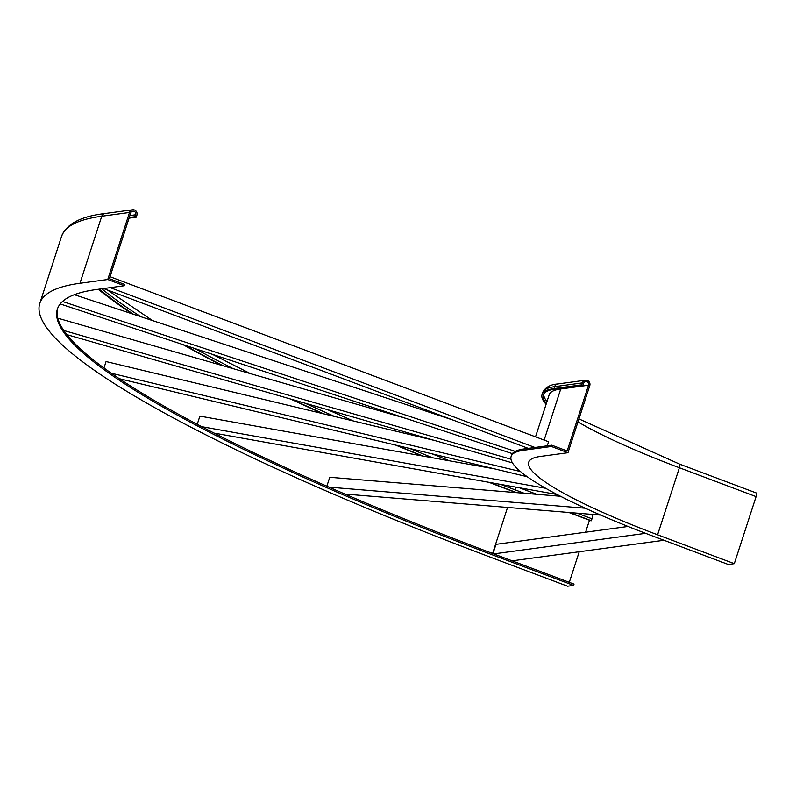 <?xml version="1.0" encoding="UTF-8"?>
<svg xmlns="http://www.w3.org/2000/svg" width="796" height="796" viewBox="0 0 796 796"><rect width="100%" height="100%" fill="white"/><g stroke="black" fill="none" stroke-linecap="round" stroke-linejoin="round"><path stroke-width="1.19" d="M756.081 496.614A4.109 1.204 -69.4 0 0 756.2 492.943L679.495 464.078A4.109 1.204 -69.4 0 1 679.386 467.75L756.081 496.614L734.3 563.658L657.596 534.793L679.386 467.75A205.627 30.546 -162 0 1 577.986 421.89M523.619 450.247L524.037 448.954L551.817 445.193L551.399 446.486L523.619 450.247A224.134 33.293 -162 0 0 511.112 456.506A224.134 33.293 -162 0 0 651.596 535.599L728.3 564.473L734.3 563.658M524.037 448.954A224.134 33.293 -162 0 0 511.53 455.212L511.112 456.506M551.399 446.486L567.966 452.715L540.185 456.476A205.627 30.546 -162 0 0 528.713 462.217A205.627 30.546 -162 0 0 657.596 534.793M551.817 445.193L567.16 450.964L588.523 385.214A2.746 2.587 82.3 0 0 585.707 381.573A2.746 2.587 82.3 0 0 583.617 383.364L582.99 385.304L555.21 389.065A212.482 31.561 -162 0 0 543.35 394.995A212.482 31.561 -162 0 0 546.364 403.463M582.99 385.304L581.757 384.836L582.383 382.906A4.109 3.89 82.3 0 1 585.518 380.209A4.109 3.89 82.3 0 1 589.756 385.672L567.966 452.715M581.757 384.836L553.976 388.597A213.855 31.77 -162 0 0 542.046 394.567A213.855 31.77 -162 0 0 546.096 404.278M496.903 556.543L497.321 555.25L574.025 584.125L573.608 585.408L496.903 556.543A701.196 104.167 18 0 1 57.402 309.087A701.196 104.167 18 0 1 96.535 289.505L124.315 285.744L107.749 279.505L129.529 212.462A4.109 3.89 -97.7 0 1 132.663 209.776A4.109 3.89 -97.7 0 1 136.892 215.238L136.265 217.169L135.041 216.711L129.27 217.487M124.315 285.744L124.733 284.461L109.39 278.68L130.753 212.93A2.746 2.587 -97.7 0 1 132.842 211.139A2.746 2.587 -97.7 0 1 135.668 214.771L135.041 216.711M497.321 555.25A701.196 104.167 18 0 1 57.62 308.44M573.608 585.408L567.608 586.224L490.903 557.359A719.703 106.913 18 0 1 39.8 303.366A719.703 106.913 18 0 1 79.968 283.267L101.749 216.223A4.109 3.89 -97.7 0 1 104.883 213.537L132.663 209.776M569.299 582.344L579.239 551.737M585.587 532.216L589.468 520.246M589.607 514.186L592.174 515.151A4.109 1.204 110.6 0 1 592.055 518.823L590.99 520.813L568.832 512.475M591.428 520.753L569.608 512.534M516.793 492.664L514.723 491.888A711.475 105.689 18 0 1 490.028 482.495M516.017 492.595L514.286 491.948A712.848 105.898 18 0 1 488.903 482.296M423.034 456.078A711.475 105.689 18 0 1 397.144 445.452M323.733 413.85A711.475 105.689 18 0 1 292.301 399.522M223.169 365.792A711.475 105.689 18 0 1 184.572 345.116M133.459 314.261A711.475 105.689 18 0 1 99.251 289.137M421.96 455.879A712.848 105.898 18 0 1 395.721 445.113M322.42 413.532A712.848 105.898 18 0 1 290.669 399.055M221.686 365.364A712.848 105.898 18 0 1 182.901 344.559M131.957 313.763A712.848 105.898 18 0 1 98.525 289.237M129.061 218.144L136.265 217.169M107.749 279.505L79.968 283.267M60.197 303.933L512.365 453.64M62.516 301.485L515.231 451.372M74.346 294.689L453.183 420.119M66.864 334.628L512.465 462.894M63.799 330.489L510.962 459.202M57.78 318.181L405.821 418.368M103.968 367.991L106.067 361.543L434.646 440.496M119.31 378.687L527.191 476.704M111.311 373.225L520.494 471.55M197.229 424.328L199.895 416.119L494.963 468.953M214.064 433.084L557.12 494.515M201.677 426.666L545.638 488.266M326.858 486.207L329.753 477.282L560.483 496.256M344.947 494.067L600.691 515.092M329.007 487.152L585.249 508.216M547.27 445.81L548.593 441.76L110.037 276.71M103.599 288.55L528.275 448.377M110.266 287.645L534.942 447.481M492.973 553.608L495.988 544.345L628.034 526.464M512.117 560.822L663.983 540.265M493.719 553.897L645.606 533.33M543.768 394.06A212.482 31.561 -162 0 0 546.991 401.532M544.136 440.089L560.742 388.975A2.746 2.587 82.3 0 0 560.872 388.289M588.523 385.214L560.742 388.975A207 30.755 -162 0 0 549.19 394.756L535.519 436.835M582.383 382.906L554.603 386.667A213.855 31.77 -162 0 0 542.673 392.637C545.19 387.413 550.215 384.528 557.737 383.97A4.109 3.89 82.3 0 0 554.603 386.667L553.976 388.597M129.907 215.557L135.668 214.771M109.042 297.585A718.33 106.714 18 0 1 98.207 289.276M492.595 553.469L507.55 507.44M512.465 492.306L512.773 491.371M39.8 303.366L61.581 236.322A719.703 106.913 18 0 1 101.749 216.223L129.529 212.462M515.848 487.122A4.109 1.204 110.6 0 1 515.36 489.948A711.475 105.689 18 0 1 500.734 484.416M432.755 457.819A711.475 105.689 18 0 1 409.85 448.506M334.559 416.447A711.475 105.689 18 0 1 305.147 403.224M233.268 368.697A711.475 105.689 18 0 1 194.881 348.529M140.763 316.679A711.475 105.689 18 0 1 101.798 288.789M524.176 493.271L515.36 489.948L514.723 491.888M592.055 518.823L576.981 513.141M542.673 392.637L542.046 394.567M578.951 418.925L679.495 464.078M585.518 380.209L557.737 383.97M107.4 289.983L152.524 320.569M212.472 354.349L250.471 373.652M327.683 409.701L353.255 420.935M432.148 453.869L449.581 460.834M61.581 236.322C66.496 223.915 80.933 216.323 104.883 213.537M536.793 494.306L519.39 487.759"/></g></svg>
